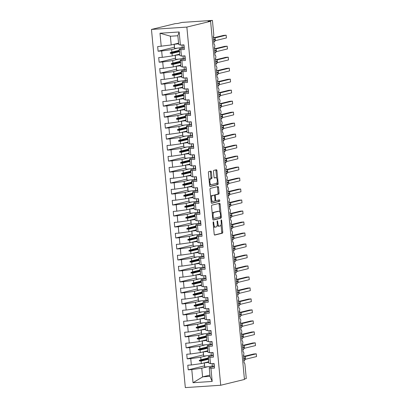 <?xml version="1.0" encoding="UTF-8"?>
<svg xmlns="http://www.w3.org/2000/svg" width="408" height="408" viewBox="0 0 408 408"><rect width="100%" height="100%" fill="white"/><g stroke="black" fill="none" stroke-linecap="round" stroke-linejoin="round"><path stroke-width="0.61" d="M213.338 221.819A0.76 0.306 86.2 0 0 213.109 222.651L214.195 234.105A1.086 0.433 86.2 0 0 214.69 235.084A1.086 0.433 86.2 0 0 214.72 235.079L222.416 233.203A1.086 0.433 86.2 0 0 222.743 232.024L221.661 220.565A0.76 0.306 86.2 0 0 221.309 219.876A0.76 0.306 86.2 0 0 221.289 219.881A0.76 0.306 86.2 0 0 221.059 220.708L221.202 222.192A3.473 1.392 86.2 0 1 220.162 225.976L219.519 226.134A3.473 1.392 86.2 0 1 219.422 226.149A3.473 1.392 86.2 0 1 217.826 223.018L217.683 221.534A0.76 0.306 86.2 0 0 217.337 220.85A0.76 0.306 86.2 0 0 217.311 220.85A0.76 0.306 86.2 0 0 217.087 221.682L217.224 223.161A3.473 1.392 86.2 0 1 216.184 226.945L215.541 227.103A3.473 1.392 86.2 0 1 215.444 227.118A3.473 1.392 86.2 0 1 213.848 223.987L213.71 222.503A0.76 0.306 86.2 0 0 213.359 221.819A0.76 0.306 86.2 0 0 213.338 221.819M211.41 172.064A1.086 0.433 86.2 0 0 210.911 171.085A1.086 0.433 86.2 0 0 210.88 171.09L208.723 171.615A1.086 0.433 86.2 0 0 208.396 172.798L209.6 185.523A1.086 0.433 86.2 0 0 210.1 186.502A1.086 0.433 86.2 0 0 210.13 186.497L217.826 184.62A1.086 0.433 86.2 0 0 218.153 183.437L216.949 170.712A1.086 0.433 86.2 0 0 216.449 169.733A1.086 0.433 86.2 0 0 216.419 169.738L213.812 170.376A1.086 0.433 86.2 0 0 213.486 171.559L214.001 177.006A1.086 0.433 86.2 0 0 214.501 177.985A1.086 0.433 86.2 0 0 214.531 177.98L215.822 177.664A2.902 1.163 86.2 0 1 215.903 177.648A2.902 1.163 86.2 0 1 217.25 180.372A2.902 1.163 86.2 0 1 216.368 183.432L211.303 184.666A2.902 1.163 86.2 0 1 211.222 184.681A2.902 1.163 86.2 0 1 209.875 181.963A2.902 1.163 86.2 0 1 210.757 178.898L211.599 178.694A1.086 0.433 86.2 0 0 211.925 177.511L211.41 172.064L210.401 172.13A1.086 0.433 86.2 0 0 210.12 171.273M220.713 385.254L186.854 27.081L151.465 29.432L185.324 387.6L220.713 385.254L244.448 379.465L210.594 21.293L208.065 21.461L212.42 20.4L213.761 34.573A1.657 0.663 -93.8 0 1 213.262 36.378L214.057 44.283A1.657 0.663 86.2 0 0 214.011 44.288M186.854 27.081L210.594 21.293M211.895 205.153A1.086 0.433 86.2 0 0 211.568 206.336L212.772 219.065A1.086 0.433 86.2 0 0 213.272 220.04A1.086 0.433 86.2 0 0 213.302 220.04L220.993 218.163A1.086 0.433 86.2 0 0 221.32 216.98L220.116 204.255A1.086 0.433 86.2 0 0 219.621 203.276A1.086 0.433 86.2 0 0 219.591 203.281L211.895 205.153M211.186 202.291L209.982 189.567A1.086 0.433 86.2 0 1 210.309 188.384L218.005 186.507A1.086 0.433 86.2 0 1 218.035 186.502A1.086 0.433 86.2 0 1 218.535 187.481L219.05 192.928A1.086 0.433 86.2 0 1 218.724 194.111L215.602 194.871A1.086 0.433 86.2 0 0 215.276 196.054L215.618 199.67A1.086 0.433 86.2 0 0 216.118 200.649A1.086 0.433 86.2 0 0 216.148 200.644L219.397 199.849A0.76 0.306 86.2 0 1 219.417 199.849A0.76 0.306 86.2 0 1 219.769 200.558A0.76 0.306 86.2 0 1 219.54 201.358L211.716 203.266A1.086 0.433 86.2 0 1 211.686 203.271A1.086 0.433 86.2 0 1 211.186 202.291M184.238 47.838L179.127 49.082L179.749 52.652L179.489 52.943L179.729 55.457L181.427 56.08L184.992 55.84L185.431 60.455L181.866 60.69L180.163 60.068L180.734 63.087L180.764 66.443L182.468 67.065L186.033 66.825L186.466 71.441L182.906 71.681L181.203 71.058L181.774 74.078L181.805 77.428L183.508 78.05L187.073 77.816L187.507 82.426L183.942 82.666L182.243 82.044L182.866 85.614L182.606 85.904L182.845 88.414L184.544 89.036L188.108 88.801L188.547 93.417L184.982 93.651L183.279 93.029L183.85 96.048L183.881 99.404L185.584 100.026L189.149 99.787L189.582 104.402L186.023 104.637L184.319 104.02L184.89 107.034L184.921 110.389L186.624 111.012L190.189 110.772L190.623 115.388L187.058 115.627L185.359 115.005L185.926 118.024L185.961 121.375L187.66 121.997L191.225 121.763L191.663 126.378L188.098 126.613L186.395 125.99L186.966 129.01L186.997 132.365L188.7 132.983L192.265 132.748L192.698 137.363L189.134 137.598L187.435 136.976L188.006 139.995L188.037 143.351L189.74 143.973L193.3 143.733L193.739 148.349L190.174 148.583L188.471 147.966L189.042 150.986L189.077 154.336L190.776 154.958L194.341 154.724L194.779 159.334L191.214 159.574L189.511 158.952L190.082 161.971L190.113 165.322L191.816 165.944L195.381 165.709L195.815 170.325L192.25 170.559L190.551 169.937L191.174 173.507L190.913 173.798L191.153 176.312L192.851 176.929L196.416 176.695L196.855 181.31L193.29 181.545L191.587 180.923L192.158 183.942L192.194 187.298L193.892 187.92L197.457 187.68L197.895 192.296L194.33 192.535L192.627 191.913L193.198 194.932L193.229 198.283L194.932 198.905L198.497 198.671L198.931 203.281L195.366 203.521L193.667 202.898L194.29 206.468L194.029 206.759L194.269 209.268L195.968 209.891L199.532 209.656L199.971 214.271L196.406 214.506L194.703 213.884L195.274 216.903L195.304 220.259L197.008 220.881L200.573 220.641L201.006 225.257L197.446 225.491L195.743 224.869L196.314 227.888L196.345 231.244L198.048 231.866L201.613 231.627L202.047 236.242L198.482 236.482L196.784 235.86L197.406 239.425L197.146 239.72L197.385 242.23L199.084 242.852L202.649 242.617L203.087 247.228L199.522 247.467L197.819 246.845L198.39 249.864L198.421 253.215L200.124 253.837L203.689 253.603L204.122 258.218L200.558 258.453L198.859 257.831L199.43 260.85L199.461 264.205L201.164 264.828L204.724 264.588L205.163 269.204L201.598 269.438L199.9 268.821L200.466 271.84L200.501 275.191L202.2 275.813L205.765 275.579L206.203 280.189L202.638 280.429L200.935 279.806L201.506 282.826L201.537 286.176L203.24 286.798L206.805 286.564L207.239 291.179L203.674 291.414L201.975 290.792L202.546 293.811L202.577 297.167L204.281 297.784L207.84 297.549L208.279 302.165L204.714 302.399L203.011 301.777L203.582 304.796L203.618 308.152L205.316 308.774L208.881 308.535L209.319 313.15L205.754 313.385L204.051 312.768L204.622 315.787L204.653 319.138L206.356 319.76L209.921 319.525L210.355 324.136L206.79 324.375L205.091 323.753L205.714 327.323L205.454 327.614L205.693 330.123L207.391 330.745L210.956 330.511L211.395 335.126L207.83 335.361L206.127 334.739L206.698 337.758L206.729 341.114L208.432 341.736L211.997 341.496L212.43 346.111L208.871 346.346L207.167 345.724L207.738 348.743L207.769 352.099L209.472 352.721L213.037 352.481L213.471 357.097L209.906 357.337L208.208 356.714L208.83 360.279L208.57 360.575L208.809 363.084L210.508 363.707L214.072 363.472L214.511 368.082L210.946 368.322L209.243 367.7L210.084 376.599L212.186 381.439L193.025 382.709L202.802 376.824L210.059 376.339M177.868 35.751L170.605 36.23L159.992 33.242L179.153 31.972L180.392 45.089L183.957 44.855L184.391 49.47L180.826 49.705L179.127 49.082M174.354 47.252L158.1 51.214L161.665 50.974L162.267 57.349L172.247 55.952L179.607 54.157M177.659 48.113L171.646 49.582L161.665 50.974M185.278 58.823L180.163 60.068M175.389 58.237L159.14 62.2L162.705 61.965L163.307 68.335L173.283 66.938L180.642 65.142M178.699 59.099L172.681 60.568L162.705 61.965M244.407 379.027L246.279 378.568L244.938 364.395A1.657 0.663 86.2 0 0 244.173 362.901A1.657 0.663 86.2 0 0 244.127 362.906L243.382 354.996A1.657 0.663 -93.8 0 0 243.887 353.297A1.657 0.663 86.2 0 0 243.137 351.915A1.657 0.663 86.2 0 0 243.091 351.92L242.342 344.01A1.657 0.663 -93.8 0 0 242.847 342.312A1.657 0.663 86.2 0 0 242.097 340.925A1.657 0.663 86.2 0 0 242.051 340.935L241.301 333.025A1.657 0.663 -93.8 0 0 241.811 331.327A1.657 0.663 86.2 0 0 241.057 329.939A1.657 0.663 86.2 0 0 241.011 329.945L240.266 322.034A1.657 0.663 -93.8 0 0 240.771 320.341A1.657 0.663 86.2 0 0 240.021 318.954A1.657 0.663 86.2 0 0 239.975 318.959L239.226 311.049A1.657 0.663 -93.8 0 0 239.731 309.351A1.657 0.663 86.2 0 0 238.981 307.969A1.657 0.663 86.2 0 0 238.935 307.974L238.185 300.064A1.657 0.663 -93.8 0 0 238.695 298.365A1.657 0.663 86.2 0 0 237.941 296.978A1.657 0.663 86.2 0 0 237.895 296.988L237.15 289.078A1.657 0.663 -93.8 0 0 237.655 287.38A1.657 0.663 86.2 0 0 236.905 285.993A1.657 0.663 86.2 0 0 236.859 285.998L236.11 278.088A1.657 0.663 -93.8 0 0 236.62 276.395A1.657 0.663 86.2 0 0 235.865 275.007A1.657 0.663 86.2 0 0 235.819 275.012L235.074 267.102A1.657 0.663 -93.8 0 0 235.579 265.404A1.657 0.663 86.2 0 0 234.829 264.017A1.657 0.663 86.2 0 0 234.784 264.027L234.034 256.117A1.657 0.663 -93.8 0 0 234.539 254.419A1.657 0.663 86.2 0 0 233.789 253.031A1.657 0.663 86.2 0 0 233.743 253.042L232.994 245.126A1.657 0.663 -93.8 0 0 233.504 243.433A1.657 0.663 86.2 0 0 232.749 242.046A1.657 0.663 86.2 0 0 232.703 242.051L231.958 234.141A1.657 0.663 -93.8 0 0 232.463 232.443A1.657 0.663 86.2 0 0 231.713 231.061A1.657 0.663 86.2 0 0 231.668 231.066L230.918 223.156A1.657 0.663 -93.8 0 0 231.423 221.457A1.657 0.663 86.2 0 0 230.673 220.07A1.657 0.663 86.2 0 0 230.627 220.08L229.877 212.17A1.657 0.663 -93.8 0 0 230.387 210.472A1.657 0.663 86.2 0 0 229.633 209.085A1.657 0.663 86.2 0 0 229.587 209.09L228.842 201.18A1.657 0.663 -93.8 0 0 229.347 199.486A1.657 0.663 86.2 0 0 228.597 198.099A1.657 0.663 86.2 0 0 228.551 198.104L227.802 190.194A1.657 0.663 -93.8 0 0 228.307 188.496A1.657 0.663 86.2 0 0 227.557 187.114A1.657 0.663 86.2 0 0 227.511 187.119L226.761 179.209A1.657 0.663 -93.8 0 0 227.271 177.511A1.657 0.663 86.2 0 0 226.516 176.123A1.657 0.663 86.2 0 0 226.471 176.134L225.726 168.224A1.657 0.663 -93.8 0 0 226.231 166.525A1.657 0.663 86.2 0 0 225.481 165.138A1.657 0.663 86.2 0 0 225.435 165.143L224.686 157.233A1.657 0.663 -93.8 0 0 225.196 155.54A1.657 0.663 86.2 0 0 224.441 154.153A1.657 0.663 86.2 0 0 224.395 154.158L223.65 146.248A1.657 0.663 -93.8 0 0 224.155 144.549A1.657 0.663 86.2 0 0 223.406 143.162A1.657 0.663 86.2 0 0 223.36 143.172L222.61 135.262A1.657 0.663 -93.8 0 0 223.115 133.564A1.657 0.663 86.2 0 0 222.365 132.177A1.657 0.663 86.2 0 0 222.319 132.187L221.57 124.277A1.657 0.663 -93.8 0 0 222.079 122.579A1.657 0.663 86.2 0 0 221.325 121.191A1.657 0.663 86.2 0 0 221.279 121.196L220.534 113.286A1.657 0.663 -93.8 0 0 221.039 111.593A1.657 0.663 86.2 0 0 220.289 110.206A1.657 0.663 86.2 0 0 220.244 110.211L219.494 102.301A1.657 0.663 -93.8 0 0 219.999 100.603A1.657 0.663 86.2 0 0 219.249 99.215A1.657 0.663 86.2 0 0 219.203 99.226L218.453 91.316A1.657 0.663 -93.8 0 0 218.963 89.617A1.657 0.663 86.2 0 0 218.209 88.23A1.657 0.663 86.2 0 0 218.163 88.24L217.418 80.325A1.657 0.663 -93.8 0 0 217.923 78.632A1.657 0.663 86.2 0 0 217.173 77.245A1.657 0.663 86.2 0 0 217.127 77.25L216.378 69.34A1.657 0.663 -93.8 0 0 216.883 67.641A1.657 0.663 86.2 0 0 216.133 66.259A1.657 0.663 86.2 0 0 216.087 66.264L215.337 58.354A1.657 0.663 -93.8 0 0 215.847 56.656A1.657 0.663 86.2 0 0 215.093 55.269A1.657 0.663 86.2 0 0 215.047 55.279L214.302 47.369A1.657 0.663 -93.8 0 0 214.807 45.67A1.657 0.663 86.2 0 0 214.057 44.283M186.313 69.809L181.203 71.058M176.429 69.222L160.181 73.185L163.746 72.95L164.347 79.32L174.323 77.928L181.682 76.133M179.734 70.084L173.721 71.553L163.746 72.95M187.354 80.799L182.243 82.044M177.47 80.213L161.216 84.176L164.781 83.936L165.383 90.311L175.364 88.913L182.723 87.118M180.775 81.075L174.762 82.538L164.781 83.936M188.394 91.785L183.279 93.029M178.505 91.198L162.256 95.161L165.821 94.921L166.423 101.296L176.399 99.899L183.758 98.104M181.81 92.06L175.797 93.529L165.821 94.921M189.429 102.77L184.319 104.02M179.546 102.184L163.297 106.146L166.862 105.912L167.464 112.282L177.439 110.884L184.799 109.089M182.85 103.046L176.837 104.514L166.862 105.912M190.47 113.756L185.359 115.005M180.581 113.169L164.332 117.132L167.897 116.897L168.499 123.267L178.48 121.875L185.839 120.079M183.891 114.036L177.873 115.5L167.897 116.897M191.505 124.746L186.395 125.99M181.621 124.159L165.373 128.122L168.938 127.883L169.539 134.257L179.515 132.86L186.874 131.065M184.926 125.021L178.913 126.485L168.938 127.883M192.545 135.731L187.435 136.976M182.662 135.145L166.413 139.108L169.973 138.868L170.58 145.243L180.555 143.846L187.915 142.05M185.966 136.007L179.954 137.476L169.973 138.868M193.586 146.717L188.471 147.966M183.697 146.13L167.448 150.093L171.013 149.858L171.615 156.228L181.591 154.831L188.955 153.041M187.007 146.992L180.989 148.461L171.013 149.858M194.621 157.702L189.511 158.952M184.737 157.116L168.489 161.078L172.054 160.844L172.655 167.219L182.631 165.821L189.99 164.026M188.042 157.983L182.029 159.446L172.054 160.844M195.661 168.693L190.551 169.937M185.778 168.106L169.524 172.069L173.089 171.829L173.691 178.204L183.671 176.807L191.031 175.012M189.083 168.968L183.07 170.432L173.089 171.829M196.702 179.678L191.587 180.923M186.813 179.092L170.564 183.054L174.129 182.82L174.731 189.19L184.707 187.792L192.066 185.997M190.123 179.954L184.105 181.422L174.129 182.82M197.737 190.664L192.627 191.913M187.853 190.077L171.605 194.04L175.17 193.805L175.772 200.175L185.747 198.778L193.106 196.988M191.158 190.939L185.145 192.408L175.17 193.805M198.778 201.654L193.667 202.898M188.894 201.067L172.64 205.025L176.205 204.791L176.807 211.166L186.787 209.768L194.147 207.973M192.199 201.929L186.186 203.393L176.205 204.791M199.818 212.639L194.703 213.884M189.929 212.053L173.68 216.016L177.245 215.776L177.847 222.151L187.823 220.754L195.182 218.958M193.234 212.915L187.221 214.384L177.245 215.776M200.853 223.625L195.743 224.869M190.97 223.038L174.721 227.001L178.286 226.766L178.888 233.136L188.863 231.739L196.222 229.944M194.274 223.9L188.261 225.369L178.286 226.766M201.894 234.61L196.784 235.86M192.01 234.024L175.756 237.986L179.321 237.752L179.923 244.122L189.904 242.729L197.263 240.934M195.315 234.891L189.297 236.354L179.321 237.752M202.929 245.601L197.819 246.845M193.045 245.014L176.797 248.977L180.361 248.737L180.963 255.112L190.939 253.715L198.298 251.92M196.35 245.876L190.337 247.34L180.361 248.737M203.969 256.586L198.859 257.831M194.086 256L177.837 259.962L181.397 259.723L182.004 266.098L191.979 264.7L199.339 262.905M197.39 256.861L191.377 258.33L181.397 259.723M205.01 267.572L199.9 268.821M195.121 266.985L178.872 270.948L182.437 270.713L183.039 277.083L193.02 275.686L200.379 273.89M198.431 267.847L192.413 269.316L182.437 270.713M206.045 278.557L200.935 279.806M196.161 277.97L179.913 281.933L183.478 281.699L184.079 288.068L194.055 286.676L201.414 284.881M199.466 278.837L193.453 280.301L183.478 281.699M207.085 289.547L201.975 290.792M197.202 288.961L180.953 292.924L184.513 292.684L185.115 299.059L195.095 297.661L202.455 295.866M200.506 289.823L194.494 291.286L184.513 292.684M208.126 300.533L203.011 301.777M198.237 299.946L181.988 303.909L185.553 303.674L186.155 310.044L196.131 308.647L203.49 306.852M201.547 300.808L195.529 302.277L185.553 303.674M209.161 311.518L204.051 312.768M199.277 310.932L183.029 314.894L186.594 314.66L187.196 321.03L197.171 319.632L204.53 317.842M202.582 311.794L196.569 313.262L186.594 314.66M210.202 322.504L205.091 323.753M200.318 321.917L184.064 325.88L187.629 325.645L188.231 332.02L198.212 330.623L205.571 328.828M203.623 322.784L197.61 324.248L187.629 325.645M211.242 333.494L206.127 334.739M201.353 332.908L185.105 336.87L188.669 336.631L189.271 343.006L199.247 341.608L206.606 339.813M204.658 333.77L198.645 335.238L188.669 336.631M212.277 344.48L207.167 345.724M202.394 343.893L186.145 347.856L189.71 347.621L190.312 353.991L200.287 352.594L207.647 350.798M205.698 344.755L199.685 346.224L189.71 347.621M213.318 355.465L208.208 356.714M203.434 354.878L187.18 358.841L190.745 358.606L191.347 364.976L187.782 365.216L188.221 369.832L191.786 369.592L193.025 382.709M206.739 355.74L200.726 357.209L190.745 358.606M214.353 366.455L209.243 367.7M204.469 365.869L188.221 369.832M207.774 366.731L201.761 368.195L191.786 369.592M212.42 20.4L182.085 22.415L177.73 23.475L175.205 23.644L151.465 29.432M170.365 36.062L171.207 44.967L178.566 43.172M171.207 44.967L157.666 46.599L158.1 51.214M180.392 45.089L178.689 44.467L177.847 35.567L179.153 31.972M159.14 62.2L158.707 57.584L162.267 57.349M160.181 73.185L159.742 68.569L163.307 68.335M161.216 84.176L160.783 79.56L164.347 79.32M162.256 95.161L161.818 90.545L165.383 90.311M163.297 106.146L162.858 101.531L166.423 101.296M164.332 117.132L163.899 112.521L167.464 112.282M165.373 128.122L164.934 123.507L168.499 123.267M166.413 139.108L165.974 134.492L169.539 134.257M167.448 150.093L167.015 145.477L170.58 145.243M168.489 161.078L168.05 156.468L171.615 156.228M169.524 172.069L169.091 167.453L172.655 167.219M170.564 183.054L170.131 178.439L173.691 178.204M171.605 194.04L171.166 189.424L174.731 189.19M172.64 205.025L172.207 200.415L175.772 200.175M173.68 216.016L173.247 211.4L176.807 211.166M174.721 227.001L174.282 222.386L177.847 222.151M175.756 237.986L175.323 233.371L178.888 233.136M176.797 248.977L176.358 244.361L179.923 244.122M177.837 259.962L177.398 255.347L180.963 255.112M178.872 270.948L178.439 266.332L182.004 266.098M179.913 281.933L179.474 277.323L183.039 277.083M180.953 292.924L180.514 288.308L184.079 288.068M181.988 303.909L181.555 299.293L185.115 299.059M183.029 314.894L182.59 310.279L186.155 310.044M184.064 325.88L183.631 321.269L187.196 321.03M185.105 336.87L184.671 332.255L188.231 332.02M186.145 347.856L185.706 343.24L189.271 343.006M187.18 358.841L186.747 354.226L190.312 353.991M159.992 33.242L161.231 46.364M180.826 49.705L181.427 56.08M181.866 60.69L182.468 67.065M182.906 71.681L183.508 78.05M183.942 82.666L184.544 89.036M184.982 93.651L185.584 100.026M186.023 104.637L186.624 111.012M187.058 115.627L187.66 121.997M188.098 126.613L188.7 132.983M189.134 137.598L189.74 143.973M190.174 148.583L190.776 154.958M191.214 159.574L191.816 165.944M192.25 170.559L192.851 176.929M193.29 181.545L193.892 187.92M194.33 192.535L194.932 198.905M195.366 203.521L195.968 209.891M196.406 214.506L197.008 220.881M197.446 225.491L198.048 231.866M198.482 236.482L199.084 242.852M199.522 247.467L200.124 253.837M200.558 258.453L201.164 264.828M201.598 269.438L202.2 275.813M202.638 280.429L203.24 286.798M203.674 291.414L204.281 297.784M204.714 302.399L205.316 308.774M205.754 313.385L206.356 319.76M206.79 324.375L207.391 330.745M207.83 335.361L208.432 341.736M208.871 346.346L209.472 352.721M209.906 357.337L210.508 363.707M210.946 368.322L212.186 381.439M179.393 51.638L172.008 53.443L172.247 55.952M171.646 49.582L171.88 52.091L170.192 52.734L170.243 53.285L172.008 53.443M179.239 50.296L171.88 52.091M180.433 62.628L173.048 64.428L173.283 66.938M172.681 60.568L172.921 63.077L171.227 63.719L171.284 64.27L173.048 64.428M180.28 61.282L172.921 63.077M181.468 73.613L174.083 75.414L174.323 77.928M173.721 71.553L173.956 74.067L172.268 74.705L172.319 75.256L174.083 75.414M181.32 72.272L173.956 74.067M182.509 84.599L175.124 86.399L175.364 88.913M174.762 82.538L174.996 85.053L173.308 85.695L173.359 86.241L175.124 86.399M182.356 83.258L174.996 85.053M183.549 95.589L176.164 97.39L176.399 99.899M175.797 93.529L176.037 96.038L174.344 96.681L174.4 97.232L176.164 97.39M183.396 94.243L176.037 96.038M184.584 106.575L177.2 108.375L177.439 110.884M176.837 104.514L177.072 107.023L175.384 107.666L175.435 108.217L177.2 108.375M184.431 105.228L177.072 107.023M185.625 117.56L178.24 119.36L178.48 121.875M177.873 115.5L178.112 118.014L176.424 118.651L176.475 119.202L178.24 119.36M185.472 116.219L178.112 118.014M186.665 128.546L179.28 130.346L179.515 132.86M178.913 126.485L179.153 128.999L177.46 129.642L177.511 130.188L179.28 130.346M186.512 127.204L179.153 128.999M187.7 139.536L180.316 141.336L180.555 143.846M179.954 137.476L180.188 139.985L178.5 140.627L178.551 141.178L180.316 141.336M187.547 138.19L180.188 139.985M188.741 150.521L181.356 152.322L181.591 154.831M180.989 148.461L181.229 150.97L179.54 151.613L179.591 152.164L181.356 152.322M188.588 149.18L181.229 150.97M189.776 161.507L182.396 163.307L182.631 165.821M182.029 159.446L182.269 161.961L180.576 162.603L180.627 163.149L182.396 163.307M189.628 160.166L182.269 161.961M190.816 172.492L183.432 174.292L183.671 176.807M183.07 170.432L183.304 172.946L181.616 173.589L181.667 174.134L183.432 174.292M190.664 171.151L183.304 172.946M191.857 183.483L184.472 185.283L184.707 187.792M184.105 181.422L184.345 183.931L182.651 184.574L182.708 185.125L184.472 185.283M191.704 182.136L184.345 183.931M192.892 194.468L185.507 196.268L185.747 198.778M185.145 192.408L185.38 194.917L183.692 195.559L183.743 196.11L185.507 196.268M192.744 193.127L185.38 194.917M193.933 205.454L186.548 207.254L186.787 209.768M186.186 203.393L186.42 205.907L184.732 206.55L184.783 207.096L186.548 207.254M193.78 204.112L186.42 205.907M194.973 216.439L187.588 218.244L187.823 220.754M187.221 214.384L187.461 216.893L185.768 217.535L185.824 218.086L187.588 218.244M194.82 215.098L187.461 216.893M196.008 227.429L188.624 229.23L188.863 231.739M188.261 225.369L188.496 227.878L186.808 228.521L186.859 229.072L188.624 229.23M195.855 226.083L188.496 227.878M197.049 238.415L189.664 240.215L189.904 242.729M189.297 236.354L189.536 238.869L187.848 239.506L187.899 240.057L189.664 240.215M196.896 237.074L189.536 238.869M198.089 249.4L190.704 251.201L190.939 253.715M190.337 247.34L190.577 249.854L188.884 250.497L188.94 251.042L190.704 251.201M197.936 248.059L190.577 249.854M199.124 260.391L191.74 262.191L191.979 264.7M191.377 258.33L191.612 260.839L189.924 261.482L189.975 262.033L191.74 262.191M198.971 259.044L191.612 260.839M200.165 271.376L192.78 273.176L193.02 275.686M192.413 269.316L192.653 271.825L190.964 272.468L191.015 273.018L192.78 273.176M200.012 270.03L192.653 271.825M201.2 282.361L193.82 284.162L194.055 286.676M193.453 280.301L193.693 282.815L192 283.453L192.051 284.004L193.82 284.162M201.052 281.02L193.693 282.815M202.24 293.347L194.856 295.147L195.095 297.661M194.494 291.286L194.728 293.801L193.04 294.443L193.091 294.989L194.856 295.147M202.088 292.006L194.728 293.801M203.281 304.337L195.896 306.138L196.131 308.647M195.529 302.277L195.769 304.786L194.081 305.429L194.131 305.98L195.896 306.138M203.128 302.991L195.769 304.786M204.316 315.323L196.936 317.123L197.171 319.632M196.569 313.262L196.804 315.772L195.116 316.414L195.167 316.965L196.936 317.123M204.168 313.981L196.804 315.772M205.357 326.308L197.972 328.108L198.212 330.623M197.61 324.248L197.844 326.762L196.156 327.405L196.207 327.95L197.972 328.108M205.204 324.967L197.844 326.762M206.397 337.294L199.012 339.099L199.247 341.608M198.645 335.238L198.885 337.748L197.191 338.39L197.248 338.941L199.012 339.099M206.244 335.952L198.885 337.748M207.432 348.284L200.048 350.084L200.287 352.594M199.685 346.224L199.92 348.733L198.232 349.375L198.283 349.926L200.048 350.084M207.279 346.938L199.92 348.733M208.473 359.27L201.088 361.07L201.328 363.584L208.687 361.789M200.726 357.209L200.96 359.723L199.272 360.361L199.323 360.912L201.088 361.07M208.32 357.928L200.96 359.723M201.328 363.584L191.347 364.976M201.761 368.195L202.603 377.099M209.941 375.08L202.802 376.824M208.391 358.698L199.323 360.912M208.34 358.153L199.272 360.361M207.356 347.713L198.283 349.926M207.305 347.162L198.232 349.375M206.315 336.728L197.248 338.941M206.264 336.177L197.191 338.39M205.28 325.742L196.207 327.95M205.224 325.191L196.156 327.405M204.24 314.752L195.167 316.965M204.189 314.206L195.116 316.414M203.199 303.766L194.131 305.98M203.148 303.215L194.081 305.429M202.164 292.781L193.091 294.989M202.108 292.23L193.04 294.443M201.124 281.79L192.051 284.004M201.073 281.245L192 283.453M200.083 270.805L191.015 273.018M200.032 270.254L190.964 272.468M199.048 259.82L189.975 262.033M198.997 259.269L189.924 261.482M198.007 248.834L188.94 251.042M197.957 248.283L188.884 250.497M196.967 237.844L187.899 240.057M196.916 237.298L187.848 239.506M195.932 226.858L186.859 229.072M195.881 226.307L186.808 228.521M194.891 215.873L185.824 218.086M194.84 215.322L185.768 217.535M193.856 204.887L184.783 207.096M193.8 204.337L184.732 206.55M192.816 193.897L183.743 196.11M192.765 193.351L183.692 195.559M191.775 182.911L182.708 185.125M191.724 182.361L182.651 184.574M190.74 171.926L181.667 174.134M190.684 171.375L181.616 173.589M189.7 160.941L180.627 163.149M189.649 160.39L180.576 162.603M188.659 149.95L179.591 152.164M188.608 149.404L179.54 151.613M187.624 138.965L178.551 141.178M187.573 138.414L178.5 140.627M186.584 127.979L177.511 130.188M186.532 127.429L177.46 129.642M185.543 116.989L176.475 119.202M185.492 116.443L176.424 118.651M184.508 106.004L175.435 108.217M184.457 105.453L175.384 107.666M183.467 95.018L174.4 97.232M183.416 94.467L174.344 96.681M182.427 84.033L173.359 86.241M182.376 83.482L173.308 85.695M181.392 73.042L172.319 75.256M181.341 72.496L172.268 74.705M180.351 62.057L171.284 64.27M180.3 61.506L171.227 63.719M179.316 51.071L170.243 53.285M179.26 50.521L170.192 52.734M213.46 226.384A3.473 1.392 86.2 0 0 214.435 227.185A3.473 1.392 86.2 0 0 214.531 227.169M217.209 224.905A3.473 1.392 86.2 0 0 218.413 226.216A3.473 1.392 86.2 0 0 218.51 226.2M214.47 234.962L221.406 233.274A1.086 0.433 86.2 0 0 221.733 232.091L221.034 224.716M219.835 212.043L219.106 204.321A1.086 0.433 86.2 0 0 218.826 203.464M213.047 219.917L219.983 218.229A1.086 0.433 86.2 0 0 220.31 217.046L220.284 216.791M213.256 217.729A0.76 0.306 86.2 0 0 213.608 218.418A0.76 0.306 86.2 0 0 213.629 218.413L220.381 216.765A0.76 0.306 86.2 0 0 220.611 215.939L220.463 214.373A3.473 1.392 86.2 0 0 218.867 211.242A3.473 1.392 86.2 0 0 218.77 211.257L214.149 212.384A3.473 1.392 86.2 0 0 213.109 216.169L213.256 217.729L212.65 217.77M217.949 211.308A3.473 1.392 86.2 0 0 217.852 211.308A3.473 1.392 86.2 0 0 217.755 211.324L218.77 211.257M212.262 213.71A3.473 1.392 86.2 0 1 213.139 212.451L217.755 211.324M214.333 195.279A1.086 0.433 86.2 0 1 214.593 194.942L217.709 194.177A1.086 0.433 86.2 0 0 218.035 192.994L217.52 187.553A1.086 0.433 86.2 0 0 217.245 186.696M214.95 200.66A1.086 0.433 86.2 0 0 215.108 200.716A1.086 0.433 86.2 0 0 215.133 200.71L216.087 200.644M211.466 203.148L218.53 201.424A0.76 0.306 86.2 0 0 218.759 200.858A0.76 0.306 86.2 0 0 218.591 200.048M212.364 195.661A2.902 1.163 86.2 0 0 211.482 198.727A2.902 1.163 86.2 0 0 212.828 201.445A2.902 1.163 86.2 0 0 212.91 201.43L214.695 200.996A1.086 0.433 86.2 0 0 215.021 199.813L214.679 196.202A1.086 0.433 86.2 0 0 214.18 195.223A1.086 0.433 86.2 0 0 214.149 195.228L211.349 195.728A2.902 1.163 86.2 0 0 210.656 196.666M211.058 200.935A2.902 1.163 86.2 0 0 211.818 201.511A2.902 1.163 86.2 0 0 211.895 201.501M213.195 195.289A1.086 0.433 86.2 0 0 213.165 195.289A1.086 0.433 86.2 0 0 213.134 195.294L214.149 195.228M211.349 195.728L213.134 195.294M209.064 179.851A2.902 1.163 86.2 0 1 209.743 178.964L210.589 178.76A1.086 0.433 86.2 0 0 210.916 177.577L210.401 172.13M209.477 184.217A2.902 1.163 86.2 0 0 210.212 184.748A2.902 1.163 86.2 0 0 210.288 184.737M214.975 177.72A2.902 1.163 86.2 0 0 214.894 177.72A2.902 1.163 86.2 0 0 214.812 177.73L215.822 177.664M214.276 177.857L214.812 177.73M216.638 178.184L215.939 170.779A1.086 0.433 86.2 0 0 215.659 169.927M209.88 186.38L216.816 184.686A1.086 0.433 86.2 0 0 217.138 183.508L217.051 182.549M244.514 360.091L245.009 359.82L245.381 358.183M245.351 357.852L244.652 356.301L244.892 356.597L256.275 353.823L256.535 356.567L245.279 359.31M256.275 353.823L253.745 353.986L244.576 356.225M244.892 356.597L243.443 355.684M243.775 360.667L245.152 359.346M212.135 363.599L212.389 366.282A8.849 0.566 -5.4 0 0 214.134 366.45L214.353 366.42M213.853 363.487L214.134 366.45M208.738 362.37A8.849 0.566 174.6 0 1 204.337 362.901L204.26 362.865M212.354 365.905A8.849 0.566 174.6 0 1 204.729 367.078L204.337 362.901M204.729 367.078L204.189 362.885M208.728 362.258A7.517 0.479 174.6 0 1 204.561 362.794M207.703 351.385A8.849 0.566 174.6 0 1 203.296 351.915L203.22 351.88M211.313 354.914A8.849 0.566 174.6 0 1 203.694 356.092L203.296 351.915M203.694 356.092L203.148 351.895M207.692 351.273A7.517 0.479 174.6 0 1 203.526 351.803M206.662 340.394A8.849 0.566 174.6 0 1 202.261 340.93L202.184 340.894M210.278 343.929A8.849 0.566 174.6 0 1 202.654 345.102L202.261 340.93M202.654 345.102L202.113 340.91M206.652 340.282A7.517 0.479 174.6 0 1 202.485 340.818M205.627 329.409A8.849 0.566 174.6 0 1 201.221 329.939L201.144 329.904M209.238 332.943A8.849 0.566 174.6 0 1 201.618 334.116L201.221 329.939M201.618 334.116L201.073 329.924M205.612 329.297A7.517 0.479 174.6 0 1 201.45 329.832M204.587 318.424A8.849 0.566 174.6 0 1 200.185 318.954L200.104 318.918M208.202 321.953A8.849 0.566 174.6 0 1 200.578 323.131L200.185 318.954M200.578 323.131L200.032 318.939M204.576 318.311A7.517 0.479 174.6 0 1 200.41 318.847M243.479 349.105L243.969 348.835L244.346 347.198M243.872 345.607L255.235 342.832L255.495 345.581L244.239 348.325M255.235 342.832L252.71 343L243.535 345.239M244.316 346.866L243.668 345.362L242.408 344.699A2.377 2.173 -103.7 0 1 244.316 346.897L242.653 347.3M243.948 348.86L242.734 349.676M243.612 345.316L243.851 345.607L243.612 345.316M211.099 352.614L211.349 355.297A8.849 0.566 -5.4 0 0 213.098 355.465L213.313 355.434M212.818 352.497L213.098 355.465M242.439 338.12L242.928 337.85L243.306 336.207M242.837 334.616L254.199 331.847L254.459 334.596L243.204 337.34M254.199 331.847L251.67 332.015L242.5 334.249M243.275 335.881L242.632 334.376L241.368 333.708A2.377 2.173 -103.7 0 1 243.275 335.906L241.613 336.314M241.699 338.691L242.928 337.85M242.576 334.33L242.816 334.621L242.576 334.33M210.059 341.624L210.314 344.306A8.849 0.566 -5.4 0 0 212.058 344.48L212.277 344.449M211.778 341.511L212.058 344.48M241.403 327.129L241.893 326.859L242.265 325.222M241.796 323.631L253.159 320.861L253.419 323.605L242.163 326.354M253.159 320.861L250.634 321.03L241.459 323.264M242.235 324.895L241.592 323.391L240.332 322.723A2.377 2.173 -103.7 0 1 242.24 324.921L240.577 325.329M240.659 327.706L241.893 326.859M241.536 323.345L241.776 323.636L241.536 323.345M209.018 330.638L209.273 333.321A8.849 0.566 -5.4 0 0 211.018 333.494L211.237 333.464M210.737 330.526L211.018 333.494M240.363 316.144L240.853 315.874L241.23 314.236M240.531 312.375L240.74 312.65L252.124 309.876L252.379 312.62L241.123 315.364M252.124 309.876L249.594 310.039L240.419 312.278M240.74 312.65L239.292 311.738A2.377 2.173 -103.7 0 1 241.199 313.936L239.537 314.339M240.832 315.899L239.618 316.72M207.983 319.653L208.238 322.335A8.849 0.566 -5.4 0 0 209.982 322.504L210.196 322.473M209.702 319.535L209.982 322.504M203.546 307.438A8.849 0.566 174.6 0 1 199.145 307.969L199.068 307.933M207.162 310.967A8.849 0.566 174.6 0 1 199.537 312.14L199.145 307.969M199.537 312.14L198.997 307.948M203.536 307.321A7.517 0.479 174.6 0 1 199.369 307.856M239.323 305.159L239.812 304.888L240.19 303.251M239.792 304.919L238.583 305.73M239.72 301.66L251.083 298.885L251.343 301.634L240.088 304.378M251.083 298.885L248.554 299.054L239.384 301.293M240.159 302.92L239.516 301.415L238.252 300.752A2.377 2.173 -103.7 0 1 240.164 302.95L238.496 303.353M239.46 301.369L239.7 301.66L239.46 301.369M206.943 308.667L207.198 311.345A8.849 0.566 -5.4 0 0 208.942 311.518L209.161 311.488M208.661 308.55L208.942 311.518M202.511 296.448A8.849 0.566 174.6 0 1 198.104 296.983L198.028 296.947M206.122 299.982A8.849 0.566 174.6 0 1 198.502 301.155L198.104 296.983M198.502 301.155L197.957 296.963M202.501 296.335A7.517 0.479 174.6 0 1 198.334 296.871M238.287 294.173L238.762 293.918M238.68 290.669L250.043 287.9L250.303 290.649L239.047 293.393M250.043 287.9L247.518 288.068L238.343 290.302M239.119 291.934L238.476 290.43L237.216 289.762M238.42 290.384L238.66 290.675L238.42 290.384M205.907 297.677L206.157 300.359A8.849 0.566 -5.4 0 0 207.901 300.533L208.121 300.502M207.621 297.565L207.901 300.533M201.47 285.462A8.849 0.566 174.6 0 1 197.069 285.993L196.988 285.957M205.086 288.997A8.849 0.566 174.6 0 1 197.462 290.17L197.069 285.993M197.462 290.17L196.916 285.977M201.46 285.35A7.517 0.479 174.6 0 1 197.294 285.886M237.247 283.183L237.737 282.917L238.114 281.275M238.083 280.944L237.38 279.398L237.624 279.689L249.007 276.915L249.268 279.659L238.012 282.402M249.007 276.915L246.478 277.083L237.308 279.317M237.624 279.689L236.176 278.776M237.716 282.938L236.507 283.759M204.867 286.691L205.122 289.374A8.849 0.566 -5.4 0 0 206.866 289.547L207.08 289.517M206.586 286.579L206.866 289.547M200.43 274.477A8.849 0.566 174.6 0 1 196.029 275.007L195.952 274.972M204.046 278.006A8.849 0.566 174.6 0 1 196.421 279.184L196.029 275.007M196.421 279.184L195.881 274.992M200.42 274.365A7.517 0.479 174.6 0 1 196.253 274.9M236.207 272.197L236.701 271.927L237.074 270.29M236.604 268.699L247.967 265.924L248.227 268.673L236.971 271.417M247.967 265.924L245.438 266.093L236.268 268.331M237.043 269.958L236.4 268.454L235.136 267.791A2.377 2.173 -103.7 0 1 237.048 269.989L235.385 270.392M236.676 271.952L235.467 272.774M236.344 268.408L236.584 268.704L236.344 268.408M203.827 275.706L204.082 278.389A8.849 0.566 -5.4 0 0 205.826 278.557L206.045 278.526M205.545 275.589L205.826 278.557M199.395 263.491A8.849 0.566 174.6 0 1 194.988 264.022L194.912 263.986M203.006 267.021A8.849 0.566 174.6 0 1 195.386 268.194L194.988 264.022M195.386 268.194L194.84 264.002M199.385 263.374A7.517 0.479 174.6 0 1 195.218 263.91M235.171 261.212L235.661 260.942L236.038 259.304M235.564 257.708L246.927 254.939L247.187 257.688L235.931 260.431M246.927 254.939L244.402 255.107L235.227 257.346M236.002 258.973L235.36 257.468L234.1 256.8A2.377 2.173 -103.7 0 1 236.008 258.998L234.345 259.406M234.427 261.783L235.661 260.942M235.304 257.423L235.544 257.713L235.304 257.423M202.791 264.715L203.041 267.398A8.849 0.566 -5.4 0 0 204.791 267.572L205.005 267.541M204.51 264.603L204.791 267.572M198.354 252.501A8.849 0.566 174.6 0 1 193.953 253.031L193.871 253.001M201.97 256.035A8.849 0.566 174.6 0 1 194.346 257.208L193.953 253.031M194.346 257.208L193.8 253.016M198.344 252.389A7.517 0.479 174.6 0 1 194.177 252.924M234.131 250.221L234.62 249.956L234.998 248.314M234.529 246.723L245.891 243.953L246.151 246.697L234.896 249.446M245.891 243.953L243.362 244.122L234.192 246.356M234.967 247.988L234.325 246.483L233.06 245.815A2.377 2.173 -103.7 0 1 234.967 248.013L233.305 248.421M233.391 250.798L234.62 249.951M234.263 246.437L234.508 246.728L234.263 246.437M201.751 253.73L202.006 256.413A8.849 0.566 -5.4 0 0 203.75 256.586L203.969 256.555M203.47 253.618L203.75 256.586M197.314 241.516A8.849 0.566 174.6 0 1 192.913 242.046L192.836 242.01M200.93 245.05A8.849 0.566 174.6 0 1 193.305 246.223L192.913 242.046M193.305 246.223L192.765 242.031M197.304 241.403A7.517 0.479 174.6 0 1 193.137 241.939M233.09 239.236L233.585 238.966L233.957 237.329M233.927 236.997L233.228 235.447L233.468 235.742L244.851 232.968L245.111 235.712L233.855 238.456M244.851 232.968L242.321 233.136L233.152 235.37M233.468 235.742L232.019 234.829A2.377 2.173 -103.7 0 1 233.932 237.028L232.269 237.431M233.56 238.991L232.351 239.812M200.71 242.745L200.966 245.427A8.849 0.566 -5.4 0 0 202.71 245.596L202.929 245.565M202.429 242.632L202.71 245.596M196.279 230.53A8.849 0.566 174.6 0 1 191.872 231.061L191.796 231.025M199.889 234.059A8.849 0.566 174.6 0 1 192.27 235.238L191.872 231.061M192.27 235.238L191.724 231.04M196.268 230.418A7.517 0.479 174.6 0 1 192.102 230.948M232.055 228.251L232.545 227.98L232.922 226.343M232.524 228.011L231.311 228.822M232.448 224.752L243.811 221.977L244.071 224.726L232.815 227.47M243.811 221.977L241.286 222.146L232.111 224.385M232.886 226.012L232.244 224.507L230.984 223.844A2.377 2.173 -103.7 0 1 232.891 226.042L231.229 226.445M199.675 231.759L199.925 234.442A8.849 0.566 -5.4 0 0 201.674 234.61L201.889 234.58M201.394 231.642L201.674 234.61M195.238 219.54A8.849 0.566 174.6 0 1 190.837 220.075L190.76 220.04M198.854 223.074A8.849 0.566 174.6 0 1 191.23 224.247L190.837 220.075M191.23 224.247L190.689 220.055M195.228 219.428A7.517 0.479 174.6 0 1 191.061 219.963M231.015 217.265L231.504 216.995L231.882 215.353M231.412 213.761L242.775 210.992L243.035 213.741L231.78 216.485M242.775 210.992L240.246 211.16L231.076 213.399M231.851 215.026L231.209 213.522L229.944 212.854M231.484 217.02L230.275 217.836M231.147 213.476L231.392 213.766L231.147 213.476M198.635 220.769L198.89 223.451A8.849 0.566 -5.4 0 0 200.634 223.625L200.853 223.594M200.354 220.657L200.634 223.625M194.203 208.554A8.849 0.566 174.6 0 1 189.796 209.085L189.72 209.049M197.814 212.089A8.849 0.566 174.6 0 1 190.194 213.262L189.796 209.085M190.194 213.262L189.649 209.069M194.188 208.442A7.517 0.479 174.6 0 1 190.021 208.978M229.979 206.275L230.469 206.004L230.841 204.367M230.372 202.776L241.735 200.007L241.995 202.751L230.739 205.499M241.735 200.007L239.21 200.175L230.036 202.409M230.811 204.041L230.168 202.536L228.903 201.868M229.235 206.851L230.459 206.02M230.112 202.49L230.352 202.781L230.112 202.49M197.594 209.783L197.849 212.466A8.849 0.566 -5.4 0 0 199.594 212.639L199.813 212.609M199.313 209.671L199.594 212.639M193.162 197.569A8.849 0.566 174.6 0 1 188.761 198.099L188.68 198.064M196.778 201.098A8.849 0.566 174.6 0 1 189.154 202.276L188.761 198.099M189.154 202.276L188.608 198.084M193.152 197.457A7.517 0.479 174.6 0 1 188.986 197.992M228.939 195.289L229.429 195.019L229.806 193.382M229.107 191.52L229.316 191.796L240.7 189.021L240.955 191.765L229.699 194.509M240.7 189.021L238.17 189.184L228.995 191.423M229.316 191.796L227.868 190.883A2.377 2.173 -103.7 0 1 229.775 193.081L228.113 193.484M228.194 195.865L229.571 194.545M196.559 198.798L196.814 201.481A8.849 0.566 -5.4 0 0 198.558 201.649L198.773 201.618M198.278 198.681L198.558 201.649M192.122 186.584A8.849 0.566 174.6 0 1 187.721 187.114L187.644 187.078M195.738 190.113A8.849 0.566 174.6 0 1 188.114 191.286L187.721 187.114M188.114 191.286L187.573 187.094M192.112 186.466A7.517 0.479 174.6 0 1 187.945 187.002M227.899 184.304L228.388 184.034L228.766 182.396M228.296 180.805L239.659 178.031L239.919 180.78L228.664 183.524M239.659 178.031L237.13 178.199L227.96 180.438M228.735 182.065L228.092 180.56L226.828 179.897A2.377 2.173 -103.7 0 1 228.735 182.096L227.072 182.498M227.159 184.875L228.383 184.044M228.036 180.514L228.276 180.805L228.036 180.514M195.519 187.813L195.774 190.49A8.849 0.566 -5.4 0 0 197.518 190.664L197.737 190.633M197.237 187.695L197.518 190.664M191.087 175.593A8.849 0.566 174.6 0 1 186.68 176.129L186.604 176.093M194.698 179.127A8.849 0.566 174.6 0 1 187.078 180.3L186.68 176.129M187.078 180.3L186.532 176.108M191.077 175.481A7.517 0.479 174.6 0 1 186.91 176.016M226.863 173.318L227.353 173.048L227.725 171.406M227.256 169.815L238.619 167.045L238.879 169.794L227.623 172.538M238.619 167.045L236.094 167.214L226.919 169.447M227.695 171.079L227.052 169.575L225.792 168.907A2.377 2.173 -103.7 0 1 227.7 171.105L226.037 171.513M227.353 173.048L226.119 173.89M226.996 169.529L227.236 169.82L226.996 169.529M194.483 176.822L194.733 179.505A8.849 0.566 -5.4 0 0 196.477 179.678L196.697 179.648M196.197 176.71L196.477 179.678M190.046 164.608A8.849 0.566 174.6 0 1 185.645 165.138L185.564 165.102M193.662 168.142A8.849 0.566 174.6 0 1 186.038 169.315L185.645 165.138M186.038 169.315L185.492 165.123M190.036 164.495A7.517 0.479 174.6 0 1 185.869 165.031M225.823 162.328L226.312 162.063L226.69 160.421M226.659 160.089L225.956 158.544L226.2 158.834L237.584 156.06L237.844 158.804L226.588 161.548M237.584 156.06L235.054 156.228L225.884 158.462M226.2 158.834L224.752 157.921A2.377 2.173 -103.7 0 1 226.659 160.12L224.997 160.528M226.292 162.083L225.083 162.904M193.443 165.837L193.698 168.519A8.849 0.566 -5.4 0 0 195.442 168.693L195.656 168.662M195.162 165.725L195.442 168.693M189.006 153.622A8.849 0.566 174.6 0 1 184.605 154.153L184.528 154.117M192.622 157.151A8.849 0.566 174.6 0 1 184.997 158.329L184.605 154.153M184.997 158.329L184.457 154.137M188.996 153.51A7.517 0.479 174.6 0 1 184.829 154.046M224.782 151.343L225.272 151.072L225.649 149.435M225.252 151.103L224.043 151.919M225.18 147.844L236.543 145.07L236.803 147.818L225.548 150.562M236.543 145.07L234.014 145.238L224.844 147.477M225.619 149.104L224.976 147.599L223.712 146.936A2.377 2.173 -103.7 0 1 225.624 149.134L223.961 149.537M192.403 154.851L192.658 157.534A8.849 0.566 -5.4 0 0 194.402 157.702L194.621 157.672M194.121 154.734L194.402 157.702M187.971 142.637A8.849 0.566 174.6 0 1 183.564 143.167L183.488 143.131M191.582 146.166A8.849 0.566 174.6 0 1 183.962 147.339L183.564 143.167M183.962 147.339L183.416 143.147M187.96 142.519A7.517 0.479 174.6 0 1 183.794 143.055M223.747 140.357L224.237 140.087L224.614 138.45M224.14 136.859L235.503 134.084L235.763 136.833L224.507 139.577M235.503 134.084L232.978 134.252L223.803 136.491M223.864 136.547L222.676 135.946M224.216 140.112L223.003 140.928M223.88 136.568L224.119 136.859L223.88 136.568M191.367 143.861L191.617 146.543A8.849 0.566 -5.4 0 0 193.367 146.717L193.581 146.686M193.086 143.749L193.367 146.717M186.93 131.646A8.849 0.566 174.6 0 1 182.529 132.182L182.447 132.146M190.546 135.181A8.849 0.566 174.6 0 1 182.922 136.354L182.529 132.182M182.922 136.354L182.376 132.161M186.92 131.534A7.517 0.479 174.6 0 1 182.753 132.07M222.707 129.367L223.196 129.101L223.574 127.459M223.105 125.868L234.467 123.099L234.727 125.848L223.472 128.591M234.467 123.099L231.938 123.267L222.768 125.501M223.543 127.133L222.901 125.628L221.636 124.96M221.967 129.943L223.191 129.112M222.839 125.582L223.084 125.873L222.839 125.582M190.327 132.875L190.582 135.558A8.849 0.566 -5.4 0 0 192.326 135.731L192.54 135.701M192.046 132.763L192.326 135.731M185.89 120.661A8.849 0.566 174.6 0 1 181.489 121.191L181.412 121.156M189.506 124.195A8.849 0.566 174.6 0 1 181.881 125.368L181.489 121.191M181.881 125.368L181.341 121.176M185.88 120.549A7.517 0.479 174.6 0 1 181.713 121.084M221.666 118.381L222.161 118.111L222.533 116.474M222.503 116.142L221.804 114.597L222.044 114.888L233.427 112.113L233.687 114.857L222.431 117.601M233.427 112.113L230.897 112.282L221.728 114.515M222.044 114.888L220.595 113.975A2.377 2.173 -103.7 0 1 222.508 116.173L220.845 116.576M222.136 118.136L220.927 118.957M189.286 121.89L189.541 124.573A8.849 0.566 -5.4 0 0 191.286 124.746L191.505 124.71M191.005 121.778L191.286 124.746M184.855 109.676A8.849 0.566 174.6 0 1 180.448 110.206L180.372 110.17M188.465 113.205A8.849 0.566 174.6 0 1 180.846 114.383L180.448 110.206M180.846 114.383L180.3 110.186M184.844 109.563A7.517 0.479 174.6 0 1 180.678 110.099M220.631 107.396L221.121 107.126L221.498 105.488M221.024 103.897L232.387 101.123L232.647 103.872L221.391 106.616M232.387 101.123L229.862 101.291L220.687 103.53M221.462 105.157L220.82 103.652L219.56 102.989A2.377 2.173 -103.7 0 1 221.468 105.188L219.805 105.59M219.886 107.972L221.111 107.136M220.764 103.607L221.003 103.897L220.764 103.607M188.251 110.905L188.501 113.587A8.849 0.566 -5.4 0 0 190.25 113.756L190.465 113.725M189.97 110.787L190.25 113.756M183.814 98.69A8.849 0.566 174.6 0 1 179.413 99.221L179.336 99.185M187.43 102.219A8.849 0.566 174.6 0 1 179.806 103.392L179.413 99.221M179.806 103.392L179.265 99.2M183.804 98.573A7.517 0.479 174.6 0 1 179.637 99.108M219.591 96.41L220.08 96.14L220.458 94.503M219.989 92.907L231.351 90.137L231.611 92.886L220.356 95.63M231.351 90.137L228.822 90.306L219.652 92.545M220.427 94.172L219.785 92.667L218.52 91.999A2.377 2.173 -103.7 0 1 220.427 94.197L218.764 94.605M220.08 96.14L218.851 96.982M219.723 92.621L219.968 92.912L219.723 92.621M187.211 99.914L187.466 102.597A8.849 0.566 -5.4 0 0 189.21 102.77L189.429 102.739M188.929 99.802L189.21 102.77M182.779 87.7A8.849 0.566 174.6 0 1 178.373 88.23L178.296 88.199M186.39 91.234A8.849 0.566 174.6 0 1 178.77 92.407L178.373 88.23M178.77 92.407L178.225 88.215M182.764 87.587A7.517 0.479 174.6 0 1 178.597 88.123M218.555 85.42L219.045 85.15L219.417 83.513M218.948 81.921L230.311 79.152L230.571 81.896L219.315 84.645M230.311 79.152L227.781 79.32L218.611 81.554M219.387 83.186L218.744 81.682L217.479 81.013A2.377 2.173 -103.7 0 1 219.392 83.212L217.729 83.62M217.811 85.996L219.045 85.15M218.688 81.636L218.928 81.926L218.688 81.636M186.17 88.929L186.425 91.611A8.849 0.566 -5.4 0 0 188.17 91.785L188.389 91.754M187.889 88.817L188.17 91.785M181.739 76.714A8.849 0.566 174.6 0 1 177.337 77.245L177.256 77.209M185.349 80.248A8.849 0.566 174.6 0 1 177.73 81.422L177.337 77.245M177.73 81.422L177.184 77.229M181.728 76.602A7.517 0.479 174.6 0 1 177.562 77.138M217.515 74.434L218.005 74.164L218.382 72.527M217.984 74.195L216.77 75.011M217.683 70.666L217.892 70.941L229.276 68.167L229.531 70.91L218.275 73.654M229.276 68.167L226.746 68.33L217.571 70.569M217.673 70.661L217.892 70.941M217.984 74.19L218.147 73.69M185.135 77.943L185.39 80.626A8.849 0.566 -5.4 0 0 187.134 80.794L187.349 80.764M186.854 77.831L187.134 80.794M180.698 65.729A8.849 0.566 174.6 0 1 176.297 66.259L176.22 66.224M184.314 69.258A8.849 0.566 174.6 0 1 176.69 70.436L176.297 66.259M176.69 70.436L176.149 66.239M180.688 65.617A7.517 0.479 174.6 0 1 176.521 66.147M216.475 63.449L216.964 63.179L217.342 61.542M216.872 59.95L228.235 57.176L228.495 59.925L217.24 62.669M228.235 57.176L225.706 57.344L216.536 59.583M216.643 59.68L215.404 59.043M216.944 63.204L215.735 64.02M184.095 66.958L184.35 69.641A8.849 0.566 -5.4 0 0 186.094 69.809L186.313 69.778M185.813 66.841L186.094 69.809M179.663 54.738A8.849 0.566 174.6 0 1 175.256 55.274L175.18 55.238M183.274 58.273A8.849 0.566 174.6 0 1 175.654 59.446L175.256 55.274M175.654 59.446L175.109 55.253M179.653 54.626A7.517 0.479 174.6 0 1 175.486 55.162M215.439 52.464L215.929 52.193L216.301 50.551M215.832 48.96L227.195 46.191L227.455 48.94L216.199 51.683M227.195 46.191L224.67 46.359L215.495 48.593M216.271 50.225L215.628 48.72L214.368 48.052M215.909 52.219L214.695 53.035M215.572 48.674L215.812 48.965L215.572 48.674M183.059 55.967L183.309 58.65A8.849 0.566 -5.4 0 0 185.054 58.823L185.273 58.793M184.773 55.855L185.054 58.823M178.622 43.753A8.849 0.566 174.6 0 1 174.221 44.283L174.139 44.248M182.238 47.287A8.849 0.566 174.6 0 1 174.614 48.46L174.221 44.283M174.614 48.46L174.068 44.268M178.612 43.641A7.517 0.479 174.6 0 1 174.446 44.176M214.399 41.473L214.889 41.208L215.266 39.566M215.235 39.239L214.531 37.689L214.776 37.98L226.16 35.205L226.42 37.949L215.159 40.698M226.16 35.205L223.63 35.374L214.46 37.607M214.776 37.98L213.328 37.067A2.377 2.173 -103.7 0 1 215.235 39.265L213.573 39.673M214.868 41.233L213.654 42.05M182.019 44.982L182.274 47.665A8.849 0.566 -5.4 0 0 184.018 47.838L184.232 47.807M183.738 44.87L184.018 47.838M213.241 224.028L213.848 223.987M217.076 221.575L217.683 221.534M217.214 223.059L217.826 223.018M221.054 220.606L221.661 220.565M221.733 232.091L222.743 232.024M221.406 233.274L222.416 233.203M213.104 222.544L213.71 222.503M219.106 204.321L220.116 204.255M220.31 217.046L221.32 216.98M219.983 218.229L220.993 218.163M213.139 212.451L214.149 212.384M212.502 216.209L213.109 216.169M217.52 187.553L218.535 187.481M218.035 192.994L219.05 192.928M217.709 194.177L218.724 194.111M214.593 194.942L215.602 194.871M214.664 196.095L215.276 196.054M215.011 199.711L215.618 199.67M218.53 201.424L219.54 201.358M210.916 177.577L211.925 177.511M210.589 178.76L211.599 178.694M209.743 178.964L210.757 178.898M215.939 170.779L216.949 170.712M217.138 183.508L218.153 183.437M216.816 184.686L217.826 184.62M243.913 360.626A2.377 2.173 -103.7 0 0 245.386 358.214L245.356 357.882A2.377 2.173 -103.7 0 0 243.449 355.689M243.724 358.617L245.386 358.214L245.356 357.882L243.693 358.285M242.872 349.641A2.377 2.173 -103.7 0 0 244.346 347.223L244.361 346.877L244.346 347.223L242.684 347.631M241.837 338.655A2.377 2.173 -103.7 0 0 243.311 336.238L243.321 335.891L243.311 336.238L241.648 336.641M240.796 327.665A2.377 2.173 -103.7 0 0 242.27 325.252L242.286 324.901L242.27 325.252L240.608 325.655M239.756 316.679A2.377 2.173 -103.7 0 0 241.23 314.262L241.245 313.915L241.23 314.262L239.567 314.67M241.199 313.905L240.552 312.406M238.721 305.694A2.377 2.173 -103.7 0 0 240.195 303.277L240.205 302.93L240.195 303.277L238.532 303.685M237.68 294.704A2.377 2.173 -103.7 0 0 239.154 292.291L239.149 292.261M237.492 292.694L239.154 292.291L239.124 291.96A2.377 2.173 -103.7 0 0 237.216 289.772M238.777 293.903L239.17 291.944L237.461 292.368M236.645 283.718A2.377 2.173 -103.7 0 0 238.114 281.306L238.083 280.974A2.377 2.173 -103.7 0 0 236.176 278.781M236.451 281.709L238.114 281.306L238.083 280.974L236.421 281.377M235.605 272.733A2.377 2.173 -103.7 0 0 237.079 270.315L237.089 269.969L237.079 270.315L235.416 270.723M234.564 261.747A2.377 2.173 -103.7 0 0 236.038 259.33L236.054 258.983L236.038 259.33L234.376 259.738M233.529 250.757A2.377 2.173 -103.7 0 0 234.998 248.345L235.013 247.998L234.998 248.345L233.335 248.747M232.489 239.771A2.377 2.173 -103.7 0 0 233.963 237.359L233.973 237.007L233.963 237.359L232.3 237.762M231.448 228.786A2.377 2.173 -103.7 0 0 232.922 226.369L232.937 226.022L232.922 226.369L231.26 226.777M230.413 217.801A2.377 2.173 -103.7 0 0 231.887 215.383L231.851 215.052A2.377 2.173 -103.7 0 0 229.944 212.864M230.219 215.791L231.887 215.383L231.851 215.052L230.189 215.46M229.373 206.81A2.377 2.173 -103.7 0 0 230.846 204.398L230.816 204.066A2.377 2.173 -103.7 0 0 228.908 201.878M229.184 204.801L230.846 204.398L230.816 204.066L229.153 204.474M228.332 195.825A2.377 2.173 -103.7 0 0 229.806 193.407L229.821 193.061L229.806 193.407L228.143 193.815M229.775 193.05L229.128 191.551M227.297 184.839A2.377 2.173 -103.7 0 0 228.771 182.422L228.781 182.075L228.771 182.422L227.108 182.83M226.256 173.849A2.377 2.173 -103.7 0 0 227.73 171.436L227.746 171.09L227.73 171.436L226.068 171.839M225.221 162.863A2.377 2.173 -103.7 0 0 226.69 160.451L226.705 160.099L226.69 160.451L225.027 160.854M224.181 151.878A2.377 2.173 -103.7 0 0 225.655 149.461L225.665 149.114L225.655 149.461L223.992 149.869M223.14 140.893A2.377 2.173 -103.7 0 0 224.614 138.475L224.584 138.144A2.377 2.173 -103.7 0 0 222.676 135.956M222.952 138.883L224.614 138.475L224.584 138.144L222.921 138.552M224.579 138.118L223.936 136.614M222.105 129.902A2.377 2.173 -103.7 0 0 223.574 127.49L223.543 127.158A2.377 2.173 -103.7 0 0 221.636 124.97M221.911 127.893L223.574 127.49L223.543 127.158L221.881 127.566M221.065 118.917A2.377 2.173 -103.7 0 0 222.539 116.504L222.549 116.153L222.539 116.504L220.876 116.907M220.024 107.931A2.377 2.173 -103.7 0 0 221.498 105.514L221.513 105.167L221.498 105.514L219.835 105.922M218.989 96.946A2.377 2.173 -103.7 0 0 220.458 94.528L220.473 94.182L220.458 94.528L218.795 94.937M217.949 85.955A2.377 2.173 -103.7 0 0 219.422 83.543L219.438 83.196L219.422 83.543L217.76 83.946M216.908 74.97A2.377 2.173 -103.7 0 0 218.382 72.558L218.351 72.226A2.377 2.173 -103.7 0 0 216.444 70.033L217.637 70.625M216.719 72.961L218.382 72.558L218.351 72.226L216.689 72.629M218.351 72.196L217.704 70.696M215.873 63.985A2.377 2.173 -103.7 0 0 217.347 61.567L217.311 61.241A2.377 2.173 -103.7 0 0 215.404 59.048M215.684 61.975L217.347 61.567L217.311 61.241L215.648 61.644M217.311 61.21L216.668 59.706M214.832 52.999A2.377 2.173 -103.7 0 0 216.306 50.582L216.276 50.25A2.377 2.173 -103.7 0 0 214.368 48.062M214.644 50.985L216.306 50.582L216.276 50.25L214.613 50.658M213.797 42.009A2.377 2.173 -103.7 0 0 215.266 39.596L215.281 39.245L215.266 39.596L213.603 39.999M214.435 227.185L215.444 227.118M218.413 226.216L219.422 226.149M217.852 211.308L218.867 211.242M215.108 200.716L216.118 200.649M211.818 201.511L212.828 201.445M213.165 195.289L214.18 195.223M210.212 184.748L211.222 184.681M214.894 177.72L215.903 177.648M206.678 362.549L206.652 362.284M205.637 351.563L205.612 351.298M204.602 340.573L204.576 340.308M203.561 329.588L203.536 329.322M202.521 318.602L202.496 318.337M201.486 307.617L201.46 307.351M200.445 296.626L200.42 296.361M237.543 294.744L238.751 293.933M199.405 285.641L199.385 285.376M198.37 274.655L198.344 274.39M197.329 263.67L197.304 263.4M196.294 252.679L196.268 252.414M195.254 241.694L195.228 241.429M194.213 230.709L194.188 230.444M193.178 219.718L193.152 219.453M192.137 208.733L192.112 208.468M191.097 197.747L191.071 197.482M190.062 186.762L190.036 186.497M189.021 175.772L188.996 175.506M187.981 164.786L187.955 164.521M186.946 153.801L186.92 153.536M185.905 142.815L185.88 142.545M184.865 131.825L184.844 131.56M183.829 120.839L183.804 120.574M182.789 109.854L182.764 109.589M181.754 98.864L181.728 98.598M180.713 87.878L180.688 87.613M179.673 76.893L179.648 76.627M178.638 65.907L178.612 65.642M177.597 54.917L177.572 54.652M176.557 43.931L176.531 43.666"/></g></svg>
